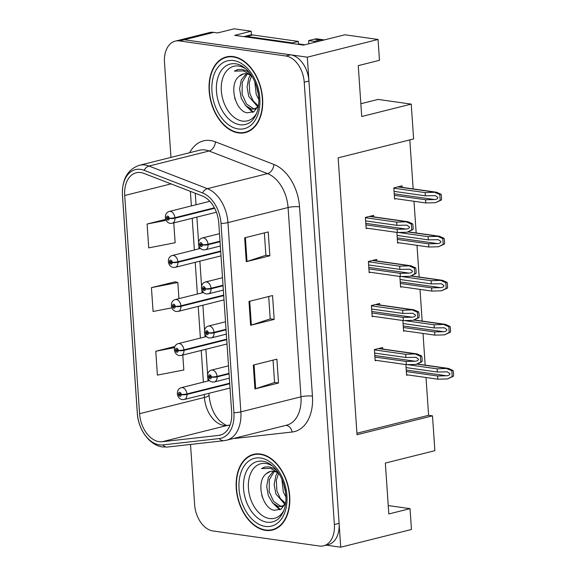 <?xml version="1.0" encoding="UTF-8"?>
<svg xmlns="http://www.w3.org/2000/svg" width="576" height="576" viewBox="0 0 576 576"><rect width="100%" height="100%" fill="white"/><g stroke="black" fill="none" stroke-linecap="round" stroke-linejoin="round"><path stroke-width="0.86" d="M378.05 39.47L379.469 60.307L358.25 65.621L361.721 116.518L411.235 104.119L413.611 138.946L338.155 157.838L357.034 434.736L432.49 415.843L434.866 450.677L385.344 463.075L388.814 513.965L410.04 508.651L411.458 529.488L340.718 547.2L307.31 57.182L378.05 39.47L344.873 34.776L303.61 45.108L234.684 35.345L251.186 31.212L251.438 34.884M307.31 57.182L184.277 39.758A24.379 16.186 -104.1 0 0 179.986 39.967L209.455 32.587A24.379 16.186 -104.1 0 1 213.754 32.378L217.649 32.933L234.151 28.8L251.186 31.212M326.232 545.148L340.718 547.2M411.235 104.119L378.058 99.418L360.85 103.73M356.933 433.231L428.594 415.296L426.017 377.503M425.174 365.134L423.014 333.446M422.165 321.077L420.005 289.39M419.162 277.02L417.002 245.34M416.16 232.963L414 201.283M413.158 188.906L409.817 139.896M428.594 415.296L432.49 415.843M396.864 232.409L397.591 243.101L398.894 242.77M399.866 276.466L400.594 287.15L401.897 286.826M402.869 320.522L403.596 331.207L404.899 330.883M405.871 364.572L406.598 375.264L407.902 374.94M402.185 187.358L402.084 185.839L393.833 187.906L394.589 199.044L395.885 198.72M376.747 260.935L376.639 259.423L368.388 261.49L369.144 272.621L370.447 272.297M379.75 304.992L379.642 303.48L371.39 305.546L372.154 316.678L373.45 316.354M382.752 349.049L382.651 347.537L374.393 349.603L375.156 360.734L376.452 360.41M373.738 216.878L373.637 215.366L365.386 217.433L366.142 228.564L367.445 228.24M410.04 508.651L388.246 505.57M265.579 530.374A39.01 25.898 -104.1 0 0 272.455 530.042A39.01 25.898 -104.1 0 0 289.13 490.939A39.01 25.898 -104.1 0 0 260.374 454.032A39.01 25.898 -104.1 0 0 253.505 454.363A39.01 25.898 -104.1 0 0 236.83 493.466A39.01 25.898 -104.1 0 0 265.579 530.374M273.456 529.373A39.01 25.898 -104.1 0 0 274.766 529.286M238.486 132.926A39.01 25.898 -104.1 0 0 245.354 132.588A39.01 25.898 -104.1 0 0 262.03 93.492A39.01 25.898 -104.1 0 0 233.28 56.585A39.01 25.898 -104.1 0 0 226.411 56.916A39.01 25.898 -104.1 0 0 209.736 96.019A39.01 25.898 -104.1 0 0 238.486 132.926M246.355 131.918A39.01 25.898 -104.1 0 0 247.673 131.832M159.134 441.67A26.006 17.266 75.9 0 1 139.586 413.705L124.711 195.494A26.006 17.266 75.9 0 1 136.21 172.793A26.006 17.266 75.9 0 1 143.914 173.398L202.349 195.998A26.006 17.266 75.9 0 1 218.779 223.15L231.682 412.416A26.006 17.266 75.9 0 1 220.183 435.118A26.006 17.266 75.9 0 1 218.671 435.391L162.202 441.727A26.006 17.266 75.9 0 1 159.134 441.67M159.358 444.852A29.254 19.426 -104.1 0 0 162.806 444.91L219.269 438.581A29.254 19.426 -104.1 0 0 233.914 412.733L221.011 223.459A29.254 19.426 -104.1 0 0 202.522 192.924L144.086 170.316A29.254 19.426 -104.1 0 0 122.486 195.178L137.362 413.388A29.254 19.426 -104.1 0 0 159.358 444.852M190.526 444.442L194.638 504.734A24.379 16.186 -104.1 0 0 212.969 530.957L319.298 546.012A24.379 16.186 -104.1 0 0 323.597 545.81L328.313 544.63A24.379 16.186 -104.1 0 0 339.091 523.346L308.938 81.043A24.379 16.186 -104.1 0 0 290.614 54.821L184.277 39.758A24.379 16.186 -104.1 0 0 179.986 39.967L175.27 41.148A24.379 16.186 -104.1 0 0 164.484 62.431L170.957 157.392M175.025 281.851L151.438 287.64L153.065 311.494L171.878 307.836M323.597 545.81A24.379 16.186 -104.1 0 0 334.375 524.527L304.222 82.224A24.379 16.186 -104.1 0 0 285.898 56.002L179.561 40.939A24.379 16.186 -104.1 0 0 175.27 41.148M253.31 365.069L276.89 359.165L278.518 383.018L254.938 388.922L253.31 365.069M244.642 237.83L268.222 231.926L269.849 255.787L246.269 261.691L244.642 237.83M248.976 301.45L272.556 295.546L274.183 319.406L250.603 325.303L248.976 301.45M174.902 346.464L155.779 351.252L157.399 375.113L183.816 369.979L182.794 355.054M165.73 219.355L147.103 224.021L148.73 247.874L175.14 242.741L173.786 222.89M274.183 319.406L270.223 318.845M268.697 296.51L270.223 318.888L251.352 325.094A6.502 1.267 176.1 0 1 250.603 325.303M269.849 255.787L265.882 255.226M264.362 232.891L265.889 255.269L247.018 261.475A6.502 1.267 176.1 0 1 246.269 261.691M278.518 383.018L274.558 382.457M273.038 360.13L274.565 382.507L255.694 388.706A6.502 1.267 176.1 0 1 254.938 388.922M151.438 287.64L177.847 282.499L178.949 298.642M177.847 282.499L174.787 281.794M155.779 351.252L174.499 347.616M147.103 224.021L166.162 220.313M228.809 56.491A39.01 25.898 -104.1 0 0 227.606 57.031M255.902 453.946A39.01 25.898 -104.1 0 0 254.7 454.486M365.623 220.896L396.878 225.324L406.858 225.151L409.471 226.994C409.334 228.197 408.226 228.895 406.145 229.068L397.145 229.298L397.368 232.481L407.059 232.236L412.949 229.514A4.061 2.93 98.1 0 0 413.107 227.765L412.949 225.382A4.061 2.93 98.1 0 0 412.553 223.769L407.981 221.731L396.662 222.142L365.407 217.714M220.01 241.2L208.051 244.195A4.061 0.662 174.4 0 1 202.334 244.714A2.03 1.346 -104.1 0 0 200.815 242.618A2.03 1.346 -104.1 0 0 199.555 244.404A2.03 1.346 -104.1 0 0 201.082 246.593A2.03 1.346 -104.1 0 0 202.342 244.886L201.506 244.721A0.814 0.54 75.9 0 1 200.405 244.627A0.814 0.54 75.9 0 1 201.499 244.649L202.334 244.714M202.342 244.886A4.061 0.922 -2.2 0 0 208.087 244.714A6.091 4.046 75.9 0 1 205.373 249.775L220.342 246.031M220.046 241.718L208.087 244.714M366.106 228.053L397.368 232.481M365.89 224.87L397.145 229.298M396.878 225.324L396.662 222.142M407.059 232.236L411.754 229.817L411.358 224.071L412.553 223.769M411.754 229.817L412.949 229.514M411.358 224.071L406.354 221.897M394.063 191.369L425.318 195.797L435.305 195.624L437.918 197.467C437.782 198.677 436.673 199.368 434.592 199.548L425.592 199.771L425.808 202.954L435.506 202.709L441.389 199.994A4.061 2.93 98.1 0 0 441.554 198.245L441.389 195.854A4.061 2.93 98.1 0 0 441 194.242L436.421 192.204L425.102 192.614L393.847 188.186M214.409 207.806L174.924 217.692A4.061 0.662 174.4 0 1 169.207 218.21A2.03 1.346 -104.1 0 0 167.688 216.108A2.03 1.346 -104.1 0 0 166.435 217.901A2.03 1.346 -104.1 0 0 167.962 220.09A2.03 1.346 -104.1 0 0 169.222 218.383L168.386 218.21A0.814 0.54 75.9 0 1 167.278 218.124A0.814 0.54 75.9 0 1 168.379 218.146L169.207 218.21M169.222 218.383A4.061 0.922 -2.2 0 0 174.96 218.21A6.091 4.046 75.9 0 1 172.253 223.272L216.403 212.22M214.654 208.274L174.96 218.21M394.553 198.526L425.808 202.954M394.337 195.35L425.592 199.771M425.318 195.797L425.102 192.614M435.506 202.709L440.194 200.29L439.805 194.544L441 194.242M440.194 200.29L441.389 199.994M439.805 194.544L434.801 192.37M368.626 264.953L399.881 269.381L409.86 269.208L412.481 271.051C412.337 272.254 411.228 272.945 409.154 273.125L400.154 273.355L400.37 276.538L410.062 276.293L415.951 273.571A4.061 2.93 98.1 0 0 416.11 271.822L415.951 269.438A4.061 2.93 98.1 0 0 415.555 267.826L410.983 265.788L399.665 266.198L368.41 261.77M223.013 285.257L211.054 288.252A4.061 0.662 174.4 0 1 205.337 288.77A2.03 1.346 -104.1 0 0 203.818 286.668A2.03 1.346 -104.1 0 0 202.558 288.461A2.03 1.346 -104.1 0 0 204.084 290.65A2.03 1.346 -104.1 0 0 205.344 288.943L204.509 288.77A0.814 0.54 75.9 0 1 203.407 288.684A0.814 0.54 75.9 0 1 204.502 288.706L205.337 288.77M205.344 288.943A4.061 0.922 -2.2 0 0 211.09 288.77A6.091 4.046 75.9 0 1 208.382 293.832L223.344 290.088M223.049 285.775L211.09 288.77M369.115 272.11L400.37 276.538M368.892 268.927L400.154 273.355M399.881 269.381L399.665 266.198M410.062 276.293L414.756 273.874L414.36 268.128L415.555 267.826M414.756 273.874L415.951 273.571M414.36 268.128L409.356 265.954M371.628 309.01L402.883 313.43L412.862 313.265L415.483 315.108C415.339 316.31 414.23 317.002 412.157 317.182L403.157 317.412L403.373 320.587L413.064 320.342L418.954 317.628A4.061 2.93 98.1 0 0 419.112 315.878L418.954 313.495A4.061 2.93 98.1 0 0 418.565 311.882L413.986 309.838L402.667 310.255L371.412 305.827M226.022 329.314L214.056 332.309A4.061 0.662 174.4 0 1 208.339 332.827A2.03 1.346 -104.1 0 0 206.82 330.725A2.03 1.346 -104.1 0 0 205.56 332.518A2.03 1.346 -104.1 0 0 207.094 334.699A2.03 1.346 -104.1 0 0 208.354 333L207.511 332.827A0.814 0.54 75.9 0 1 206.41 332.741A0.814 0.54 75.9 0 1 207.511 332.755L208.339 332.827M208.354 333A4.061 0.922 -2.2 0 0 214.092 332.827A6.091 4.046 75.9 0 1 211.385 337.889L226.346 334.145M226.058 329.832L214.092 332.827M372.118 316.166L403.373 320.587M371.902 312.984L403.157 317.412M402.883 313.43L402.667 310.255M413.064 320.342L417.758 317.93L417.362 312.178L418.565 311.882M417.758 317.93L418.954 317.628M417.362 312.178L412.366 310.01M374.63 353.059L405.886 357.487L415.865 357.314L418.486 359.165C418.349 360.367 417.24 361.058 415.159 361.238L406.159 361.462L406.375 364.644L416.074 364.399L421.956 361.685A4.061 2.93 98.1 0 0 422.122 359.935L421.956 357.545A4.061 2.93 98.1 0 0 421.567 355.939L416.988 353.894L405.67 354.305L374.414 349.884M229.025 373.37L217.058 376.366A4.061 0.662 174.4 0 1 211.342 376.877A2.03 1.346 -104.1 0 0 209.822 374.782A2.03 1.346 -104.1 0 0 208.57 376.574A2.03 1.346 -104.1 0 0 210.096 378.756A2.03 1.346 -104.1 0 0 211.356 377.057L210.514 376.884A0.814 0.54 75.9 0 1 209.412 376.798A0.814 0.54 75.9 0 1 210.514 376.812L211.342 376.877M211.356 377.057A4.061 0.922 -2.2 0 0 217.094 376.884A6.091 4.046 75.9 0 1 214.387 381.946L229.349 378.194M229.061 373.889L217.094 376.884M375.12 360.216L406.375 364.644M374.904 357.041L406.159 361.462M405.886 357.487L405.67 354.305M416.074 364.399L420.761 361.98L420.372 356.234L421.567 355.939M420.761 361.98L421.956 361.685M420.372 356.234L415.368 354.06M397.066 235.426L428.328 239.854L438.307 239.681L440.921 241.524C440.784 242.734 439.675 243.425 437.594 243.605L428.594 243.828L428.81 247.01L438.509 246.766L444.391 244.044A4.061 2.93 98.1 0 0 444.557 242.294L444.391 239.911A4.061 2.93 98.1 0 0 444.002 238.298L439.43 236.261L428.105 236.671L398.333 232.452M220.68 251.042L177.926 261.749A4.061 0.662 174.4 0 1 172.21 262.26A2.03 1.346 -104.1 0 0 170.69 260.165A2.03 1.346 -104.1 0 0 169.438 261.958A2.03 1.346 -104.1 0 0 170.964 264.139A2.03 1.346 -104.1 0 0 172.224 262.44L171.389 262.267A0.814 0.54 75.9 0 1 170.28 262.181A0.814 0.54 75.9 0 1 171.382 262.195L172.21 262.26M172.224 262.44A4.061 0.922 -2.2 0 0 177.962 262.267A6.091 4.046 75.9 0 1 175.255 267.329L221.011 255.874M220.716 251.561L177.962 262.267M397.555 242.582L428.81 247.01M397.339 239.4L428.594 243.828M428.328 239.854L428.105 236.671M438.509 246.766L443.196 244.346L442.807 238.601L444.002 238.298M443.196 244.346L444.391 244.044M442.807 238.601L437.803 236.426M400.075 279.482L431.33 283.91L441.31 283.738L443.923 285.581C443.786 286.783 442.678 287.474 440.597 287.654L431.597 287.885L431.82 291.067L441.511 290.822L447.401 288.101A4.061 2.93 98.1 0 0 447.559 286.351L447.394 283.968A4.061 2.93 98.1 0 0 447.005 282.355L442.433 280.318L431.114 280.728L401.335 276.509M223.69 295.099L180.929 305.798A4.061 0.662 174.4 0 1 175.219 306.317A2.03 1.346 -104.1 0 0 173.693 304.222A2.03 1.346 -104.1 0 0 172.44 306.014A2.03 1.346 -104.1 0 0 173.966 308.196A2.03 1.346 -104.1 0 0 175.226 306.49L174.391 306.324A0.814 0.54 75.9 0 1 173.29 306.238A0.814 0.54 75.9 0 1 174.384 306.252L175.219 306.317M175.226 306.49A4.061 0.922 -2.2 0 0 180.965 306.324A6.091 4.046 75.9 0 1 178.258 311.386L224.014 299.923M223.726 295.618L180.965 306.324M400.558 286.639L431.82 291.067M400.342 283.457L431.597 287.885M431.33 283.91L431.114 280.728M441.511 290.822L446.206 288.403L445.81 282.658L447.005 282.355M446.206 288.403L447.401 288.101M445.81 282.658L440.806 280.483M403.078 323.539L434.333 327.96L444.312 327.794L446.926 329.638C446.789 330.84 445.68 331.531 443.599 331.711L434.606 331.942L434.822 335.117L444.514 334.872L450.403 332.158A4.061 2.93 98.1 0 0 450.562 330.408L450.403 328.025A4.061 2.93 98.1 0 0 450.007 326.412L445.435 324.367L434.117 324.785L404.338 320.566M226.692 339.149L183.938 349.855A4.061 0.662 174.4 0 1 178.222 350.374A2.03 1.346 -104.1 0 0 176.702 348.278A2.03 1.346 -104.1 0 0 175.442 350.064A2.03 1.346 -104.1 0 0 176.969 352.253A2.03 1.346 -104.1 0 0 178.229 350.546L177.394 350.381A0.814 0.54 75.9 0 1 176.292 350.287A0.814 0.54 75.9 0 1 177.386 350.309L178.222 350.374M178.229 350.546A4.061 0.922 -2.2 0 0 183.974 350.374A6.091 4.046 75.9 0 1 181.26 355.435L227.023 343.98M226.728 339.674L183.974 350.374M403.56 330.696L434.822 335.117M403.344 327.514L434.606 331.942M434.333 327.96L434.117 324.785M444.514 334.872L449.208 332.46L448.812 326.707L450.007 326.412M449.208 332.46L450.403 332.158M448.812 326.707L443.808 324.54M406.08 367.589L437.335 372.017L447.314 371.844L449.935 373.694C449.791 374.897 448.682 375.588 446.609 375.768L437.609 375.991L437.825 379.174L447.516 378.929L453.406 376.214A4.061 2.93 98.1 0 0 453.564 374.465L453.406 372.074A4.061 2.93 98.1 0 0 453.01 370.469L448.438 368.424L437.119 368.834L407.347 364.622M229.694 383.206L186.941 393.912A4.061 0.662 174.4 0 1 181.224 394.43A2.03 1.346 -104.1 0 0 179.705 392.328A2.03 1.346 -104.1 0 0 178.445 394.121A2.03 1.346 -104.1 0 0 179.971 396.31A2.03 1.346 -104.1 0 0 181.231 394.603L180.396 394.43A0.814 0.54 75.9 0 1 179.294 394.344A0.814 0.54 75.9 0 1 180.389 394.366L181.224 394.43M181.231 394.603A4.061 0.922 -2.2 0 0 186.977 394.43A6.091 4.046 75.9 0 1 184.262 399.492L230.026 388.037M229.73 383.724L186.977 394.43M406.57 374.746L437.825 379.174M406.354 371.57L437.609 375.991M437.335 372.017L437.119 368.834M447.516 378.929L452.21 376.51L451.814 370.764L453.01 370.469M452.21 376.51L453.406 376.214M451.814 370.764L446.81 368.59M308.707 43.826A16.25 11.736 98.1 0 0 308.729 40.579L314.294 41.371A16.25 11.736 -81.9 0 1 314.345 42.415M324.23 39.946A16.25 11.736 98.1 0 0 323.316 39.766L317.75 38.974A16.25 11.736 98.1 0 0 314.388 39.161L308.729 40.579M323.316 39.766A16.25 11.736 98.1 0 0 319.954 39.953L314.294 41.371M243.756 36.634A16.25 10.793 75.9 0 1 243.972 36.576A16.25 10.793 75.9 0 1 246.83 36.439L292.486 42.898A16.25 10.793 -104.1 0 0 292.5 43.531M246.83 36.439L252.727 34.956A16.25 10.793 -104.1 0 0 249.869 35.1L243.972 36.576M292.486 42.898L298.382 41.422A16.25 10.793 -104.1 0 0 298.606 44.395M252.727 34.956L298.382 41.422M283.939 510.286A28.123 18.67 75.9 0 1 269.568 518.544A28.123 18.67 75.9 0 1 248.429 488.297A28.123 18.67 75.9 0 1 265.817 463.507A28.123 18.67 75.9 0 1 272.945 466.373M276.754 470.491L273.989 468.526L269.114 466.826L264.895 467.028L261.468 468.569L270.648 468.367L278.352 472.709M279.022 473.746A18.367 12.197 -104.1 0 0 273.542 471.276A18.367 12.197 -104.1 0 0 270.31 471.434A18.367 12.197 -104.1 0 0 266.4 473.645C255.341 481.486 262.426 508.745 274.27 510.264L280.865 509.263L285.574 503.438L280.289 498.449L276.905 490.824L276.286 480.384L278.561 473.407M265.55 529.978A38.599 25.625 75.9 0 1 237.103 493.452A38.599 25.625 75.9 0 1 253.606 454.759A38.599 25.625 75.9 0 1 260.402 454.428A38.599 25.625 75.9 0 1 288.857 490.954A38.599 25.625 75.9 0 1 272.354 529.646A38.599 25.625 75.9 0 1 265.55 529.978M285.286 504.086L281.549 506.491L278.618 506.57L272.786 503.114L268.351 495.727L266.681 486.346L268.373 477.439L273.319 471.247M282.47 506.189L280.49 506.102L273.629 501.458L269.194 491.789L269.316 479.722L274.306 471.413M285.898 497.038L283.327 491.976L281.88 479.182M285.538 492.379L283.558 483.588M284.99 504.418L275.839 493.855L274.162 484.474L275.861 475.567L277.445 472.68M266.4 473.645L270.511 471.384M261.468 468.569L265.039 466.992M262.454 497.405L261.756 495.173M280.49 509.472L275.443 505.318M279.778 509.818L272.268 502.546M256.846 112.838A28.123 18.67 75.9 0 1 242.474 121.09A28.123 18.67 75.9 0 1 221.335 90.842A28.123 18.67 75.9 0 1 238.723 66.053A28.123 18.67 75.9 0 1 245.851 68.926M249.66 73.044L246.888 71.078L242.021 69.372L237.802 69.574L234.367 71.114L243.554 70.913L251.251 75.254M251.921 76.291A18.367 12.197 -104.1 0 0 246.449 73.822A18.367 12.197 -104.1 0 0 243.209 73.98A18.367 12.197 -104.1 0 0 239.306 76.19C228.247 84.038 235.332 111.298 247.176 112.81L253.764 111.809L258.48 105.984M238.457 132.523A38.599 25.625 75.9 0 1 210.01 96.005A38.599 25.625 75.9 0 1 226.505 57.305A38.599 25.625 75.9 0 1 233.309 56.981A38.599 25.625 75.9 0 1 261.756 93.499A38.599 25.625 75.9 0 1 245.261 132.199A38.599 25.625 75.9 0 1 238.457 132.523M258.185 106.632L254.455 109.037L251.525 109.123L245.686 105.667L241.258 98.273L239.58 88.891L241.279 79.985L246.226 73.793M255.37 108.734L253.397 108.655L246.535 104.004L242.1 94.334L242.222 82.267L247.212 73.966M258.804 99.583L256.234 94.529L254.786 81.734M258.444 94.925L256.464 86.134M257.897 106.963L248.746 96.401L247.068 87.019L248.767 78.113L250.344 75.226M258.487 105.962L253.195 100.994L249.804 93.37L249.192 82.93L251.467 75.953M239.306 76.19L243.418 73.93M304.819 44.806L298.541 43.913M234.367 71.114L237.938 69.545M235.354 99.95L234.662 97.718M253.397 112.018L248.342 107.863M252.677 112.37L245.174 105.098M213.754 32.378L179.561 40.939M139.586 413.705L204.43 397.469A26.006 17.266 -104.1 0 0 223.985 425.441A26.006 17.266 -104.1 0 0 227.052 425.491L230.033 425.153M189.67 152.705A40.63 26.978 75.9 0 1 210.557 140.544A40.63 26.978 75.9 0 1 215.431 141.833L273.874 164.441A40.63 26.978 75.9 0 1 299.542 206.856L312.444 396.122A40.63 26.978 75.9 0 1 292.111 432.022L235.642 438.358A40.63 26.978 75.9 0 1 233.561 438.473M144.086 170.316A8.129 5.501 -68.9 0 1 148.975 166.061L209.102 151.006A32.508 21.578 -104.1 0 0 205.2 149.976A32.508 21.578 -104.1 0 0 199.476 150.25L139.349 165.305A32.508 21.578 75.9 0 1 148.975 166.061L207.418 188.662A32.508 21.578 75.9 0 1 227.952 222.595L240.854 411.862A8.129 1.584 176.1 0 1 233.914 412.733M122.486 195.178A8.129 1.584 176.1 0 1 122.436 195.026L137.311 413.23C138.197 429.559 149.522 445.428 162.605 446.947L167.53 447.026A8.129 6.055 -96.4 0 1 162.806 444.91M221.011 223.459A8.129 1.584 -3.9 0 0 227.952 222.595L288.079 207.54A32.508 21.578 -104.1 0 0 267.545 173.614L209.102 151.006A8.129 5.501 111.1 0 0 215.431 141.833M202.522 192.924A8.129 5.501 -68.9 0 1 207.418 188.662L267.545 173.614A8.129 5.501 111.1 0 0 273.874 164.441M167.53 447.026L223.992 440.69A8.129 6.055 -96.4 0 1 219.269 438.581M312.444 396.122A8.129 1.584 176.1 0 0 300.982 396.806L240.854 411.862A32.508 21.578 75.9 0 1 226.483 440.244L286.61 425.189A32.508 21.578 -104.1 0 0 300.982 396.806L288.079 207.54A8.129 1.584 176.1 0 1 299.542 206.856M334.375 524.527L339.091 523.346M304.222 82.224L308.938 81.043M285.898 56.002L290.614 54.821M292.111 432.022A8.129 6.055 83.6 0 0 285.79 425.398M235.642 438.358A8.129 6.055 83.6 0 0 235.562 437.969M124.711 195.494L171.05 183.895M190.382 191.369L191.376 205.92M192.218 218.275L194.378 249.977M195.221 262.332L197.381 294.026M198.223 306.382L200.383 338.083M201.226 350.438L203.386 382.14M204.228 394.495L204.43 397.469A14.63 2.851 176.1 0 0 209.002 395.057C210.168 406.08 213.754 414.698 219.773 420.919C224.813 424.858 227.592 426.319 228.118 425.297A14.63 10.894 83.6 0 0 227.052 425.491L162.202 441.727M218.671 435.391L221.652 434.642M249.732 301.262L251.352 325.094M254.066 364.882L255.694 388.706M245.39 237.643L247.018 261.475M219.499 233.676L202.414 237.953A6.091 4.046 75.9 0 1 203.486 237.902A6.091 4.046 75.9 0 1 208.051 244.195M369.389 216.432L406.944 221.753M365.789 223.358L406.145 229.068M209.83 201.298L169.294 211.45A6.091 4.046 75.9 0 1 170.366 211.399A6.091 4.046 75.9 0 1 174.924 217.692M397.836 186.905L435.391 192.226M394.236 193.831L434.592 199.548M222.502 277.733L205.416 282.01A6.091 4.046 75.9 0 1 206.489 281.959A6.091 4.046 75.9 0 1 211.054 288.252M372.391 260.489L409.946 265.802M368.791 267.408L409.154 273.125M225.504 321.79L208.418 326.066A6.091 4.046 75.9 0 1 209.498 326.009A6.091 4.046 75.9 0 1 214.056 332.309M375.401 304.538L412.949 309.859M371.794 311.465L412.157 317.182M228.506 365.839L211.428 370.116A6.091 4.046 75.9 0 1 212.501 370.066A6.091 4.046 75.9 0 1 217.058 376.366M378.403 348.595L415.951 353.916M374.796 355.522L415.159 361.238M200.52 248.436L172.296 255.506A6.091 4.046 75.9 0 1 173.369 255.449A6.091 4.046 75.9 0 1 177.926 261.749M408.024 231.977L438.394 236.282M397.238 237.888L437.594 243.605M203.522 292.493L175.298 299.556A6.091 4.046 75.9 0 1 176.371 299.506A6.091 4.046 75.9 0 1 180.929 305.798M411.026 276.034L441.396 280.332M400.241 281.938L440.597 287.654M206.525 336.55L178.301 343.613A6.091 4.046 75.9 0 1 179.374 343.562A6.091 4.046 75.9 0 1 183.938 349.855M414.029 320.09L444.398 324.389M403.243 325.994L443.599 331.711M209.527 380.599L181.303 387.67A6.091 4.046 75.9 0 1 182.376 387.619A6.091 4.046 75.9 0 1 186.941 393.912M417.031 364.147L447.401 368.446M406.246 370.051L446.609 375.768M314.388 39.161L319.954 39.953M262.822 461.254A31.14 20.671 75.9 0 1 264.406 461.563C267.804 462.334 271.274 464.551 274.817 468.216C286.186 480.312 291.074 505.958 278.676 518.558A31.14 20.671 75.9 0 1 266.976 522.194A31.14 20.671 75.9 0 1 243.562 488.7A31.14 20.671 75.9 0 1 262.822 461.254M265.313 526.399A34.942 23.198 75.9 0 1 239.04 488.815A34.942 23.198 75.9 0 1 260.647 458.006A34.942 23.198 75.9 0 1 286.92 495.598A34.942 23.198 75.9 0 1 265.313 526.399M235.721 63.806A31.14 20.671 75.9 0 1 237.312 64.109C240.703 64.886 244.174 67.104 247.723 70.762C259.092 82.858 263.981 108.511 251.582 121.104A31.14 20.671 75.9 0 1 239.875 124.74A31.14 20.671 75.9 0 1 216.468 91.253A31.14 20.671 75.9 0 1 235.721 63.806M238.212 128.945A34.942 23.198 75.9 0 1 211.946 91.361A34.942 23.198 75.9 0 1 233.554 60.559A34.942 23.198 75.9 0 1 259.819 98.143A34.942 23.198 75.9 0 1 238.212 128.945M223.992 440.69L226.483 440.244M139.349 165.305C127.591 169.402 121.954 179.309 122.436 195.026M228.118 425.297L230.062 425.081M195.25 193.255L196.034 204.754M196.877 217.109L198.576 242.1M198.828 245.794L199.037 248.81M199.879 261.166L201.578 286.157M201.83 289.85L202.039 292.86M202.882 305.215L204.581 330.214M204.833 333.907L205.042 336.917M205.884 349.272L207.59 374.27M207.842 377.964L208.044 380.974M208.886 393.329L209.002 395.057M202.414 237.953C196.589 239.429 197.474 249.077 203.458 249.876L205.373 249.775M369.814 216.324L407.981 221.731M169.294 211.45C163.462 212.926 164.354 222.574 170.338 223.373L172.253 223.272M398.261 186.797L436.421 192.204M205.416 282.01C199.591 283.486 200.477 293.134 206.467 293.933L208.382 293.832M372.816 260.381L410.983 265.788M208.418 326.066C202.594 327.542 203.479 337.19 209.47 337.99L211.385 337.889M375.818 304.438L413.986 309.838M211.428 370.116C205.596 371.592 206.482 381.24 212.472 382.046L214.387 381.946M378.828 348.494L416.988 353.894M172.296 255.506C166.471 256.975 167.357 266.63 173.34 267.43L175.255 267.329M408.362 231.862L439.43 236.261M175.298 299.556C169.474 301.032 170.359 310.68 176.342 311.479L178.258 311.386M411.365 275.918L442.433 280.318M178.301 343.613C172.476 345.089 173.362 354.737 179.345 355.536L181.26 355.435M414.367 319.968L445.435 324.367M181.303 387.67C175.478 389.146 176.364 398.794 182.354 399.593L184.262 399.492M417.377 364.025L448.438 368.424M253.606 454.759L257.22 453.852M283.421 506.023L281.549 506.491M272.354 529.646L275.969 528.746M226.505 57.305L230.126 56.405M256.327 108.569L254.455 109.037M245.261 132.199L248.875 131.292"/></g></svg>
